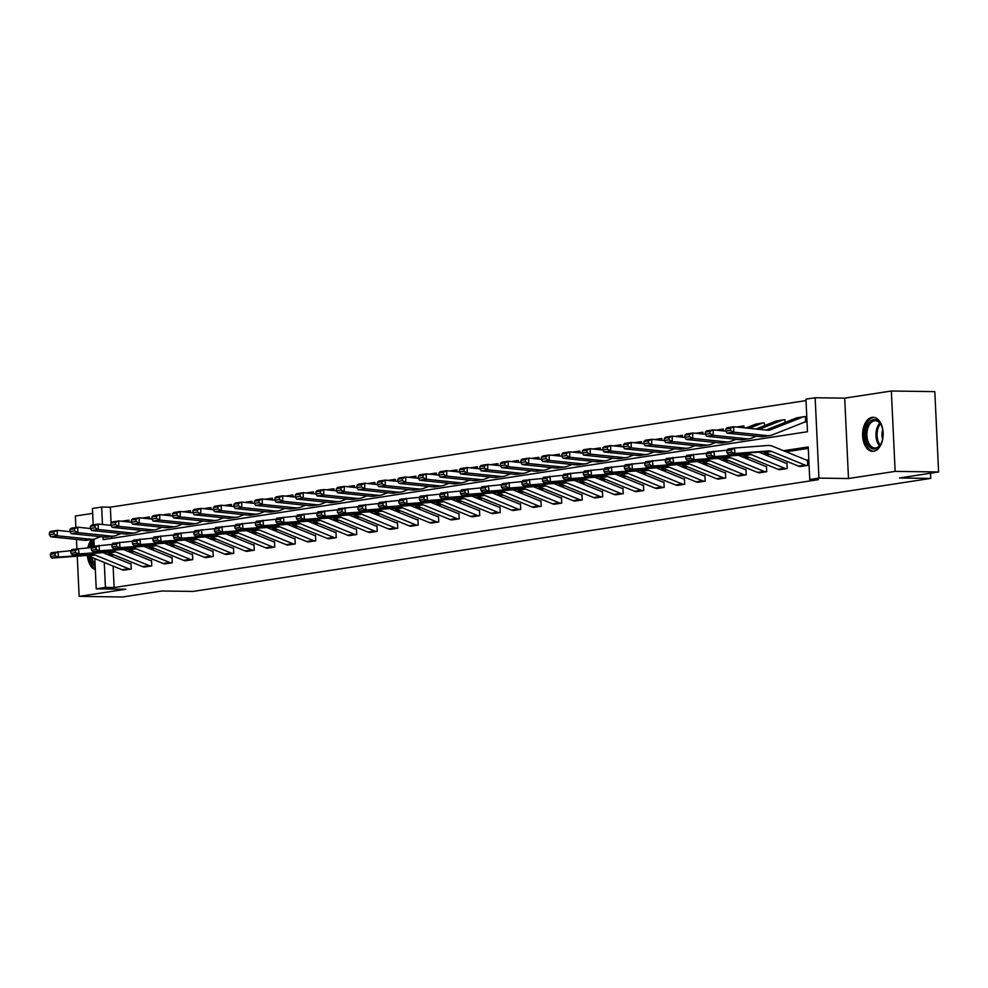 <?xml version="1.0" encoding="UTF-8"?>
<svg xmlns="http://www.w3.org/2000/svg" width="988" height="988" viewBox="0 0 988 988"><rect width="100%" height="100%" fill="white"/><g stroke="black" fill="none" stroke-linecap="round" stroke-linejoin="round"><path stroke-width="1.48" d="M872.083 417.368A17.018 10.275 -89.2 0 0 862.598 435.029A17.018 10.275 -89.2 0 0 872.639 451.331A17.018 10.275 -89.2 0 0 873.676 451.257A17.018 10.275 -89.2 0 0 883.149 433.596A17.018 10.275 -89.2 0 0 873.108 417.294A17.018 10.275 -89.2 0 0 872.083 417.368M91.551 539.497A17.018 10.275 -89.2 0 0 87.883 547.809M87.438 555.701A17.018 10.275 -89.2 0 0 95.342 569.73M103.048 536.941L103.184 539.633L807.48 431.731L805.949 399.152L815.149 397.744L818.941 478.118L809.74 479.526L808.209 446.947L783.558 450.713M844.703 398.152L848.494 478.525L895.14 471.375L938.6 471.98L934.809 391.619L891.349 391.013L844.703 398.152L815.149 397.744M92.674 513.365L75.36 516.02L75.891 527.506M93.218 524.85L92.452 508.462L101.641 507.054L102.468 524.505M806.023 400.597L110.335 507.177L101.641 507.054M895.14 471.375L891.349 391.013M76.459 539.448L76.903 548.785M77.249 556.158L79.139 596.382L125.785 589.243L96.231 588.836L94.811 558.603M938.6 471.98L899.438 477.982L930.733 478.414L193.055 591.429L161.76 590.997L122.611 596.987L79.139 596.382M930.733 478.414L930.486 473.227M110.335 507.177L111.088 523.023M111.718 536.41L111.805 538.312M129.033 521.997L128.946 520.182L128.292 520.281M149.534 518.861L149.447 517.045L148.793 517.144M170.035 515.711L169.948 513.896L169.294 514.007M190.536 512.574L190.449 510.759L189.782 510.858A7.632 6.052 81.3 0 0 188.955 510.92A7.632 6.052 81.3 0 0 187.905 511.204L185.707 512.08M211.024 509.438L210.938 507.622L210.283 507.721A7.632 6.052 81.3 0 0 209.456 507.77A7.632 6.052 81.3 0 0 208.406 508.067L206.196 508.931M231.525 506.301L231.439 504.485L230.784 504.584A7.632 6.052 81.3 0 0 229.957 504.633A7.632 6.052 81.3 0 0 228.895 504.917L226.697 505.794M252.026 503.151L251.94 501.336L251.285 501.435A7.632 6.052 81.3 0 0 250.446 501.496A7.632 6.052 81.3 0 0 249.396 501.781L247.198 502.657M272.527 500.014L272.441 498.199L271.786 498.298A7.632 6.052 81.3 0 0 270.947 498.36A7.632 6.052 81.3 0 0 269.897 498.644L267.699 499.508M293.028 496.878L292.942 495.062L292.275 495.161A7.632 6.052 81.3 0 0 291.448 495.21A7.632 6.052 81.3 0 0 290.398 495.507L288.2 496.371M313.517 493.728L313.431 491.925L312.776 492.024A7.632 6.052 81.3 0 0 311.949 492.073A7.632 6.052 81.3 0 0 310.899 492.357L308.688 493.234M334.018 490.591L333.932 488.776L333.277 488.875A7.632 6.052 81.3 0 0 332.45 488.937A7.632 6.052 81.3 0 0 331.388 489.221L329.189 490.097M354.519 487.455L354.433 485.639L353.778 485.738A7.632 6.052 81.3 0 0 352.938 485.8A7.632 6.052 81.3 0 0 351.889 486.084L349.69 486.948M375.02 484.318L374.934 482.502L374.279 482.601A7.632 6.052 81.3 0 0 373.439 482.65A7.632 6.052 81.3 0 0 372.39 482.934L370.191 483.811M395.521 481.168L395.435 479.353L394.768 479.464A7.632 6.052 81.3 0 0 393.94 479.513A7.632 6.052 81.3 0 0 392.891 479.798L390.692 480.674M416.01 478.031L415.923 476.216L415.269 476.315M436.511 474.895L436.424 473.079L435.77 473.178M457.012 471.758L456.925 469.942L456.271 470.041M477.513 468.608L477.426 466.793L476.772 466.904M498.001 465.471L497.927 463.656L497.26 463.755M518.502 462.335L518.416 460.519L517.761 460.618M539.003 459.185L538.917 457.382L538.262 457.481M559.504 456.048L559.418 454.233L558.763 454.332M580.005 452.912L579.919 451.096L579.252 451.195M600.494 449.775L600.408 447.959L599.753 448.058M620.995 446.625L620.909 444.81L620.254 444.921M641.496 443.489L641.41 441.673L640.755 441.772M661.997 440.352L661.911 438.536L661.256 438.635M682.498 437.215L682.412 435.399L681.745 435.498A7.632 6.052 81.3 0 0 680.917 435.547A7.632 6.052 81.3 0 0 679.868 435.832L677.669 436.708M702.987 434.065L702.9 432.25L702.246 432.361A7.632 6.052 81.3 0 0 701.418 432.411A7.632 6.052 81.3 0 0 700.369 432.695L698.158 433.571M723.488 430.929L723.401 429.113L722.747 429.212A7.632 6.052 81.3 0 0 721.919 429.274A7.632 6.052 81.3 0 0 720.857 429.558L718.659 430.422M743.989 427.792L743.902 425.976L743.248 426.075A7.632 6.052 81.3 0 0 742.408 426.124A7.632 6.052 81.3 0 0 741.358 426.421L739.16 427.285M764.527 425.606L764.403 422.839L763.749 422.938A7.632 6.052 81.3 0 0 762.909 422.988A7.632 6.052 81.3 0 0 761.859 423.272L749.126 428.323M785.028 422.469L784.904 419.69L784.237 419.789A7.632 6.052 81.3 0 0 783.41 419.851A7.632 6.052 81.3 0 0 782.36 420.135L759.093 429.36M804.479 422.16L805.652 421.987L805.393 416.553L804.738 416.652A7.632 6.052 81.3 0 0 803.911 416.714A7.632 6.052 81.3 0 0 802.861 416.998L770.64 429.768A10.905 8.645 -98.7 0 1 769.133 430.175A10.905 8.645 -98.7 0 1 767.367 430.212L733.738 426.73L733.676 432.139L767.306 435.634A16.364 12.968 81.3 0 0 769.961 435.56A16.364 12.968 81.3 0 0 772.208 434.955L804.43 422.185A2.186 1.729 -98.7 0 1 804.961 422.086L804.516 422.148M113.114 566.087L114.126 587.539L818.435 479.649L809.74 479.526M808.27 448.379L786.139 451.775M769.615 454.307L765.638 454.912M749.114 457.444L745.137 458.049M728.613 460.581L724.649 461.198M708.124 463.73L704.148 464.335M687.623 466.867L683.647 467.472M667.122 470.004L663.146 470.621M646.621 473.153L642.645 473.758M626.12 476.29L622.156 476.895M605.632 479.427L601.655 480.032M585.131 482.564L581.154 483.181M564.63 485.713L560.653 486.318M544.129 488.85L540.152 489.455M523.628 491.987L519.663 492.592M503.139 495.124L499.162 495.741M482.638 498.273L478.661 498.878M462.137 501.41L458.16 502.015M441.636 504.547L437.672 505.164M421.135 507.696L417.171 508.301M400.646 510.833L396.67 511.438M380.145 513.97L376.169 514.575M359.644 517.107L355.668 517.724M339.143 520.256L335.179 520.861M318.655 523.393L314.678 523.998M298.154 526.53L294.177 527.135M277.653 529.667L273.676 530.284M257.152 532.816L253.175 533.421M236.651 535.953L232.686 536.558M216.162 539.09L212.185 539.707M195.661 542.239L191.684 542.844M175.16 545.376L171.183 545.981M154.659 548.513L150.682 549.118M134.158 551.65L130.194 552.267M113.669 554.799L112.595 554.96L112.669 556.627M123.364 570.113L131.256 569.051L130.996 563.629L130.342 563.728M143.865 566.976L151.757 565.914L151.497 560.48L150.843 560.591M164.366 563.827L172.258 562.777L171.998 557.343L171.344 557.442M184.855 560.69L192.746 559.64L192.499 554.206L191.833 554.305M205.356 557.553L213.247 556.491L212.988 551.069L212.334 551.168M225.857 554.416L233.748 553.354L233.489 547.92L232.835 548.019M246.358 551.267L254.249 550.217L253.99 544.783L253.336 544.882M266.859 548.13L274.738 547.068L274.491 541.646L273.837 541.745M287.347 544.993L295.239 543.931L294.992 538.497L294.325 538.608L294.992 538.608M307.848 541.856L315.74 540.794L315.481 535.36L314.826 535.459L315.493 535.471M328.349 538.707L336.241 537.657L335.982 532.223L335.327 532.322L335.994 532.334M348.85 535.57L356.742 534.508L356.483 529.086L355.828 529.185L356.483 529.197M369.339 532.433L377.231 531.371L376.984 525.937L376.317 526.048L376.984 526.048M389.84 529.284L397.732 528.234L397.472 522.8L396.818 522.899L397.485 522.911M410.341 526.147L418.233 525.097L417.973 519.663L417.319 519.762L417.986 519.774M430.842 523.01L438.734 521.948L438.474 516.526L437.82 516.625L438.474 516.625M451.343 519.873L459.235 518.811L458.975 513.377L458.321 513.476L458.975 513.488M471.832 516.724L479.723 515.674L479.476 510.24L478.81 510.339L479.476 510.351M492.333 513.587L500.224 512.525L499.965 507.103L499.311 507.202M512.834 510.45L520.725 509.388L520.466 503.954L519.812 504.065M533.335 507.313L541.226 506.251L540.967 500.817L540.312 500.916M553.836 504.164L561.727 503.114L561.468 497.68L560.814 497.779M574.324 501.027L582.216 499.965L581.969 494.543L581.302 494.642M594.825 497.89L602.717 496.828L602.458 491.394L601.803 491.505M615.326 494.741L623.218 493.691L622.959 488.257L622.304 488.356M635.827 491.604L643.719 490.554L643.46 485.12L642.805 485.219M656.328 488.467L664.208 487.405L663.961 481.983L663.306 482.082M676.817 485.33L684.709 484.268L684.462 478.834L683.795 478.933M697.318 482.181L705.21 481.131L704.95 475.697L704.296 475.796M717.819 479.044L725.711 477.982L725.451 472.56L724.797 472.659M738.32 475.907L746.212 474.845L745.952 469.411L745.298 469.522M758.809 472.77L766.7 471.708L766.453 466.274L765.786 466.373L766.453 466.385M779.31 469.621L787.201 468.571L786.942 463.137L786.287 463.236L786.954 463.249M799.811 466.484L807.702 465.422L807.443 460L806.788 460.099L807.455 460.112M848.494 478.525L818.941 478.118M114.126 587.539L105.432 587.415L96.231 588.836M94.218 546.129L93.897 539.127M104.259 562.468L105.432 587.415M767.034 453.245L763.057 453.863M746.533 456.394L742.556 456.999M726.032 459.531L722.055 460.136M705.531 462.668L701.566 463.273M685.042 465.805L681.065 466.422M664.541 468.954L660.564 469.559M644.04 472.091L640.063 472.696M623.539 475.228L619.562 475.846M603.038 478.377L599.074 478.982M582.55 481.514L578.573 482.119M562.049 484.651L558.072 485.256M541.548 487.788L537.571 488.405M521.047 490.937L517.07 491.542M500.546 494.074L496.581 494.679M480.057 497.211L476.08 497.816M459.556 500.348L455.579 500.965M439.055 503.497L435.078 504.102M418.554 506.634L414.577 507.239M398.053 509.771L394.089 510.388M377.564 512.92L373.588 513.525M357.063 516.057L353.087 516.662M336.562 519.194L332.586 519.799M316.061 522.331L312.097 522.948M295.573 525.48L291.596 526.085M275.072 528.617L271.095 529.222M254.571 531.754L250.594 532.359M234.07 534.891L230.093 535.508M213.569 538.04L209.604 538.645M193.08 541.177L189.103 541.782M172.579 544.314L168.602 544.931M152.078 547.463L148.101 548.068M131.577 550.6L127.6 551.205M111.076 553.737L107.112 554.342M112.595 554.96L108.47 554.898M124.031 570.162L123.994 570.162A7.632 6.052 -98.7 0 1 122.104 569.767L88.636 556.083A10.905 8.645 81.3 0 0 85.326 555.54L51.981 558.109L58.551 557.096L55.155 555.799L54.92 553.626L50.326 554.33L50.549 556.503L55.155 555.799M131.009 563.74L130.305 563.728A2.186 1.729 81.3 0 1 129.774 563.617L102.9 552.625M50.326 554.33L51.413 552.687L71.173 550.662M54.92 553.626L57.983 551.675L58.551 557.096L91.896 554.54A10.905 8.645 81.3 0 1 95.206 555.083L128.675 568.767A7.632 6.052 -98.7 0 0 130.564 569.15L130.601 569.162M50.549 556.503L51.981 558.109M128.959 520.293L128.255 520.281A7.632 6.052 81.3 0 0 127.464 520.343A7.632 6.052 81.3 0 0 126.415 520.627L124.204 521.491M69.926 531.668L57.292 530.358L57.23 535.768L90.859 539.25A16.364 12.968 81.3 0 0 93.514 539.189A16.364 12.968 81.3 0 0 95.762 538.584L100.554 536.682M53.994 534.063L54.019 531.89L49.425 532.594L49.4 534.767L53.994 534.063L57.23 535.768L50.66 536.768L84.289 540.263A16.364 12.968 81.3 0 0 86.944 540.201L93.514 539.189M49.425 532.594L50.721 531.359L57.292 530.358L54.019 531.89M50.66 536.768L49.4 534.767M95.181 566.482A14.721 8.892 90.8 0 1 91.674 561.604A14.721 8.892 90.8 0 1 90.365 556.787M92.032 557.467A13.634 8.237 -89.2 0 0 93.082 560.986A13.634 8.237 -89.2 0 0 95.083 564.309M93.292 539.226A16.907 10.213 -89.2 0 0 89.377 547.698M88.945 556.207A16.907 10.213 -89.2 0 0 90.587 562.864A16.907 10.213 -89.2 0 0 95.305 568.94M90.81 547.587A14.721 8.892 90.8 0 1 93.984 541.066M94.095 543.536A13.634 8.237 -89.2 0 0 92.786 546.339M883.087 436.066A14.721 8.892 90.8 0 1 880.876 444.032A14.721 8.892 90.8 0 1 874.96 448.997A14.721 8.892 90.8 0 1 865.402 435.696A14.721 8.892 90.8 0 1 873.577 419.678A14.721 8.892 90.8 0 1 881.135 424.828A14.721 8.892 90.8 0 1 883.124 432.843M881.321 425.198A13.634 8.237 -89.2 0 0 875.331 420.715A13.634 8.237 -89.2 0 0 874.491 420.764A13.634 8.237 -89.2 0 0 866.896 434.918A13.634 8.237 -89.2 0 0 874.948 447.984A13.634 8.237 -89.2 0 0 875.776 447.922A13.634 8.237 -89.2 0 0 881.061 443.674M882.766 429.755A9.707 5.866 -89.2 0 0 882.63 439.154M874.294 417.43A16.907 10.213 -89.2 0 0 873.478 417.504A16.907 10.213 -89.2 0 0 864.055 434.868A16.907 10.213 -89.2 0 0 873.824 451.232M144.532 567.026L144.495 567.026A7.632 6.052 -98.7 0 1 142.605 566.63L109.137 552.947A10.905 8.645 81.3 0 0 105.827 552.403L72.482 554.96L79.052 553.959L75.644 552.65L75.421 550.489L70.827 551.193L71.05 553.354L75.644 552.65M151.497 560.591L150.806 560.579A2.186 1.729 81.3 0 1 150.262 560.468L123.401 549.489M70.827 551.193L71.914 549.538L91.662 547.525M75.421 550.489L78.484 548.538L79.052 553.959L112.397 551.39A10.905 8.645 81.3 0 1 115.707 551.934L149.176 565.618A7.632 6.052 -98.7 0 0 151.065 566.013L151.102 566.013M71.05 553.354L72.482 554.96M171.591 562.876L164.996 563.876A7.632 6.052 -98.7 0 1 163.106 563.493L129.638 549.81A10.905 8.645 81.3 0 0 126.316 549.266L92.971 551.823L99.541 550.822L96.145 549.513L95.922 547.352L91.316 548.056L91.551 550.217L96.145 549.513M171.998 557.454L171.307 557.442A2.186 1.729 81.3 0 1 170.763 557.331L143.902 546.352M91.316 548.056L92.403 546.401L112.163 544.388M95.922 547.352L98.973 545.401L99.541 550.822L132.886 548.254A10.905 8.645 81.3 0 1 136.208 548.797L169.677 562.481A7.632 6.052 -98.7 0 0 171.566 562.876M91.551 550.217L92.971 551.823M149.46 517.156L148.756 517.144A7.632 6.052 81.3 0 0 147.953 517.193A7.632 6.052 81.3 0 0 146.903 517.477L144.705 518.354M90.427 528.531L77.793 527.209L77.731 532.618L111.36 536.114A16.364 12.968 81.3 0 0 114.015 536.052A16.364 12.968 81.3 0 0 116.263 535.447L121.055 533.545M74.495 530.914L74.52 528.753L69.926 529.457L69.901 531.618L74.495 530.914L77.731 532.618L71.161 533.631L104.79 537.126A16.364 12.968 81.3 0 0 107.445 537.064L114.015 536.052M69.926 529.457L71.222 528.222L77.793 527.209L74.52 528.753M71.161 533.631L69.901 531.618M169.948 514.007L169.257 514.007A7.632 6.052 81.3 0 0 168.454 514.056A7.632 6.052 81.3 0 0 167.404 514.34L165.206 515.217M151.917 519.108L139.283 517.786L139.222 523.208L132.651 524.208L131.392 522.195L135.998 521.491L136.011 519.33L131.416 520.034L131.392 522.195L118.782 520.935L118.721 526.345L112.15 527.345L110.891 525.344L115.497 524.64L115.522 522.467L110.915 523.171L110.891 525.344L98.281 524.072L98.232 529.482L131.861 532.977A16.364 12.968 81.3 0 0 134.504 532.915A16.364 12.968 81.3 0 0 136.764 532.297L141.556 530.408M94.996 527.777L95.021 525.616L90.414 526.32L90.402 528.481L94.996 527.777L98.232 529.482L91.662 530.494L125.291 533.977A16.364 12.968 81.3 0 0 127.934 533.915L134.504 532.915M90.414 526.32L91.711 525.085L98.281 524.072L95.021 525.616M91.662 530.494L90.402 528.481M192.092 559.739L185.485 560.739A7.632 6.052 -98.7 0 1 183.607 560.344L150.139 546.66A10.905 8.645 81.3 0 0 146.817 546.117L113.472 548.686L120.042 547.673L116.646 546.376L116.411 544.203L111.817 544.907L112.052 547.08L116.646 546.376M192.499 554.317L191.808 554.305A2.186 1.729 81.3 0 1 191.264 554.194L164.403 543.202M111.817 544.907L112.904 543.264L132.664 541.239M116.411 544.203L119.474 542.251L120.042 547.673L153.387 545.117A10.905 8.645 81.3 0 1 156.709 545.66L190.178 559.344A7.632 6.052 -98.7 0 0 192.055 559.739M112.052 547.08L113.472 548.686M212.593 556.59L205.986 557.603A7.632 6.052 -98.7 0 1 204.108 557.207L170.64 543.524A10.905 8.645 81.3 0 0 167.318 542.98L133.973 545.549L140.543 544.536L137.147 543.239L136.912 541.066L132.318 541.77L132.54 543.943L137.147 543.239M213 551.168L212.297 551.168A2.186 1.729 81.3 0 1 211.765 551.057L184.892 540.066M132.318 541.77L133.405 540.127L153.165 538.102M136.912 541.066L139.975 539.115L140.543 544.536L173.888 541.98A10.905 8.645 81.3 0 1 177.21 542.511L210.679 556.207A7.632 6.052 -98.7 0 0 212.556 556.59M132.54 543.943L133.973 545.549M233.094 553.453L226.487 554.466A7.632 6.052 -98.7 0 1 224.597 554.07L191.129 540.387A10.905 8.645 81.3 0 0 187.819 539.843L154.474 542.4L161.044 541.399L157.635 540.09L157.413 537.929L152.819 538.633L153.041 540.794L157.635 540.09M233.501 548.031L232.798 548.019A2.186 1.729 81.3 0 1 232.266 547.908L205.393 536.929M152.819 538.633L153.906 536.978L173.666 534.965M157.413 537.929L160.476 535.978L161.044 541.399L194.389 538.831A10.905 8.645 81.3 0 1 197.699 539.374L231.167 553.058A7.632 6.052 -98.7 0 0 233.057 553.453M153.041 540.794L154.474 542.4M190.449 510.87L189.758 510.858M115.497 524.64L118.721 526.345L152.362 529.84A16.364 12.968 81.3 0 0 155.005 529.778A16.364 12.968 81.3 0 0 157.265 529.16L162.057 527.259M112.15 527.345L145.792 530.84A16.364 12.968 81.3 0 0 148.435 530.778L155.005 529.778M110.915 523.171L112.212 521.936L118.782 520.935L115.522 522.467M210.95 507.733L210.246 507.721M135.998 521.491L139.222 523.208L172.851 526.69A16.364 12.968 81.3 0 0 175.506 526.629A16.364 12.968 81.3 0 0 177.766 526.024L182.545 524.122M132.651 524.208L166.28 527.703A16.364 12.968 81.3 0 0 168.936 527.641L175.506 526.629M131.416 520.034L132.713 518.799L139.283 517.786L136.011 519.33M231.451 504.596L230.747 504.584M172.418 515.958L159.784 514.649L159.723 520.059L193.352 523.554A16.364 12.968 81.3 0 0 196.007 523.492A16.364 12.968 81.3 0 0 198.255 522.887L203.046 520.985M156.487 518.354L156.512 516.193L151.917 516.897L151.893 519.058L156.487 518.354L159.723 520.059L153.152 521.071L186.781 524.566A16.364 12.968 81.3 0 0 189.437 524.505L196.007 523.492M151.917 516.897L153.214 515.662L159.784 514.649L156.512 516.193M153.152 521.071L151.893 519.058M251.94 501.447L251.248 501.435M192.919 512.821L180.285 511.512L180.224 516.922L213.853 520.417A16.364 12.968 81.3 0 0 216.508 520.355A16.364 12.968 81.3 0 0 218.756 519.737L223.547 517.836M176.988 515.217L177.013 513.056L172.418 513.76L172.394 515.921L176.988 515.217L180.224 516.922L173.653 517.934L207.282 521.417A16.364 12.968 81.3 0 0 209.938 521.355L216.508 520.355M172.418 513.76L173.715 512.513L180.285 511.512L177.013 513.056M173.653 517.934L172.394 515.921M272.441 498.31L271.749 498.298M213.42 509.685L200.774 508.375L200.725 513.785L234.354 517.28A16.364 12.968 81.3 0 0 236.997 517.218A16.364 12.968 81.3 0 0 239.257 516.601L244.048 514.699M197.489 512.08L197.514 509.907L192.907 510.611L192.895 512.784L197.489 512.08L200.725 513.785L194.154 514.785L227.783 518.28A16.364 12.968 81.3 0 0 230.426 518.218L236.997 517.218M192.907 510.611L194.204 509.376L200.774 508.375L197.514 509.907M194.154 514.785L192.895 512.784M292.942 495.173L292.25 495.161M233.909 506.548L221.275 505.226L221.213 510.648L254.842 514.131A16.364 12.968 81.3 0 0 257.498 514.069A16.364 12.968 81.3 0 0 259.758 513.464L264.549 511.562M217.99 508.931L218.015 506.77L213.408 507.474L213.383 509.635L217.99 508.931L221.213 510.648L214.643 511.648L248.272 515.143A16.364 12.968 81.3 0 0 250.927 515.081L257.498 514.069M213.408 507.474L214.705 506.239L221.275 505.226L218.015 506.77M214.643 511.648L213.383 509.635M313.443 492.024L312.739 492.024M295.412 497.125L282.766 495.815L282.716 501.225L276.146 502.225L274.886 500.224L279.481 499.52L279.505 497.347L274.911 498.051L274.886 500.224L262.277 498.952L262.215 504.362L255.645 505.374L254.385 503.361L258.98 502.657L259.004 500.484L254.41 501.2L254.385 503.361L241.776 502.089L241.714 507.499L275.343 510.994A16.364 12.968 81.3 0 0 277.999 510.932A16.364 12.968 81.3 0 0 280.246 510.314L285.038 508.425M238.479 505.794L238.503 503.633L233.909 504.337L233.884 506.498L238.479 505.794L241.714 507.499L235.144 508.511L268.773 512.006A16.364 12.968 81.3 0 0 271.428 511.932L277.999 510.932M233.909 504.337L235.206 503.102L241.776 502.089L238.503 503.633M235.144 508.511L233.884 506.498M333.944 488.887L333.24 488.875M258.98 502.657L262.215 504.362L295.844 507.857A16.364 12.968 81.3 0 0 298.5 507.795A16.364 12.968 81.3 0 0 300.747 507.177L305.539 505.276M255.645 505.374L289.274 508.857A16.364 12.968 81.3 0 0 291.929 508.795L298.5 507.795M254.41 501.2L255.707 499.953L262.277 498.952L259.004 500.484M354.433 485.75L353.741 485.738M279.481 499.52L282.716 501.225L316.345 504.707A16.364 12.968 81.3 0 0 319.001 504.646A16.364 12.968 81.3 0 0 321.248 504.041L326.04 502.139M276.146 502.225L309.775 505.72A16.364 12.968 81.3 0 0 312.43 505.658L319.001 504.646M274.911 498.051L276.195 496.816L282.766 495.815L279.505 497.347M374.934 482.613L374.242 482.601M315.901 493.988L303.267 492.666L303.217 498.088L336.846 501.571A16.364 12.968 81.3 0 0 339.489 501.509A16.364 12.968 81.3 0 0 341.749 500.904L346.541 499.002M299.982 496.371L300.006 494.21L295.4 494.914L295.375 497.075L299.982 496.371L303.217 498.088L296.647 499.088L330.276 502.583A16.364 12.968 81.3 0 0 332.919 502.522L339.489 501.509M295.4 494.914L296.696 493.679L303.267 492.666L300.006 494.21M296.647 499.088L295.375 497.075M395.435 479.464L394.743 479.464M336.402 490.838L323.768 489.529L323.706 494.939L357.335 498.434A16.364 12.968 81.3 0 0 359.99 498.372A16.364 12.968 81.3 0 0 362.25 497.754L367.03 495.865M320.483 493.234L320.507 491.073L315.901 491.777L315.876 493.938L320.483 493.234L323.706 494.939L317.136 495.951L350.765 499.434A16.364 12.968 81.3 0 0 353.42 499.372L359.99 498.372M315.901 491.777L317.197 490.542L323.768 489.529L320.507 491.073M317.136 495.951L315.876 493.938M415.936 476.327L415.232 476.315A7.632 6.052 81.3 0 0 414.441 476.377A7.632 6.052 81.3 0 0 413.392 476.661L411.181 477.537M356.903 487.702L344.269 486.392L344.207 491.802L377.836 495.297A16.364 12.968 81.3 0 0 380.491 495.235A16.364 12.968 81.3 0 0 382.739 494.618L387.531 492.716M340.971 490.097L340.996 487.924L336.402 488.628L336.377 490.801L340.971 490.097L344.207 491.802L337.637 492.802L371.266 496.297A16.364 12.968 81.3 0 0 373.921 496.235L380.491 495.235M336.402 488.628L337.698 487.393L344.269 486.392L340.996 487.924M337.637 492.802L336.377 490.801M436.437 473.19L435.733 473.178A7.632 6.052 81.3 0 0 434.942 473.227A7.632 6.052 81.3 0 0 433.88 473.524L431.682 474.388M377.404 484.565L364.77 483.243L364.708 488.665L398.337 492.148A16.364 12.968 81.3 0 0 400.992 492.086A16.364 12.968 81.3 0 0 403.24 491.481L408.032 489.579M361.472 486.948L361.497 484.787L356.903 485.491L356.878 487.652L361.472 486.948L364.708 488.665L358.138 489.665L391.767 493.16A16.364 12.968 81.3 0 0 394.422 493.098L400.992 492.086M356.903 485.491L358.199 484.256L364.77 483.243L361.497 484.787M358.138 489.665L356.878 487.652M456.925 470.053L456.234 470.041A7.632 6.052 81.3 0 0 455.431 470.09A7.632 6.052 81.3 0 0 454.381 470.374L452.183 471.251M397.905 481.415L385.258 480.106L385.209 485.516L418.838 489.011A16.364 12.968 81.3 0 0 421.493 488.949A16.364 12.968 81.3 0 0 423.741 488.344L428.533 486.442M381.973 483.811L381.998 481.65L377.404 482.354L377.379 484.515L381.973 483.811L385.209 485.516L378.639 486.528L412.268 490.023A16.364 12.968 81.3 0 0 414.923 489.962L421.493 488.949M377.404 482.354L378.688 481.119L385.258 480.106L381.998 481.65M378.639 486.528L377.379 484.515M477.426 466.904L476.735 466.892A7.632 6.052 81.3 0 0 475.932 466.954A7.632 6.052 81.3 0 0 474.882 467.238L472.684 468.114M418.393 478.278L405.759 476.969L405.71 482.379L439.339 485.874A16.364 12.968 81.3 0 0 441.982 485.812A16.364 12.968 81.3 0 0 444.242 485.194L449.034 483.305M402.474 480.674L402.499 478.513L397.892 479.217L397.868 481.378L402.474 480.674L405.71 482.379L399.14 483.391L432.769 486.874A16.364 12.968 81.3 0 0 435.412 486.812L441.982 485.812M397.892 479.217L399.189 477.97L405.759 476.969L402.499 478.513M399.14 483.391L397.868 481.378M497.927 463.767L497.236 463.755A7.632 6.052 81.3 0 0 496.433 463.817A7.632 6.052 81.3 0 0 495.383 464.101L493.185 464.965M438.894 475.142L426.26 473.832L426.199 479.242L459.828 482.737A16.364 12.968 81.3 0 0 462.483 482.675A16.364 12.968 81.3 0 0 464.743 482.058L469.522 480.156M422.975 477.537L422.988 475.364L418.393 476.068L418.369 478.241L422.975 477.537L426.199 479.242L419.628 480.242L453.257 483.737A16.364 12.968 81.3 0 0 455.913 483.675L462.483 482.675M418.393 476.068L419.69 474.833L426.26 473.832L422.988 475.364M419.628 480.242L418.369 478.241M518.428 460.63L517.724 460.618A7.632 6.052 81.3 0 0 516.934 460.667A7.632 6.052 81.3 0 0 515.884 460.964L513.674 461.828M459.395 472.005L446.761 470.683L446.7 476.105L480.329 479.588A16.364 12.968 81.3 0 0 482.984 479.526A16.364 12.968 81.3 0 0 485.231 478.921L490.023 477.019M443.464 474.388L443.489 472.227L438.894 472.931L438.87 475.092L443.464 474.388L446.7 476.105L440.129 477.105L473.758 480.6A16.364 12.968 81.3 0 0 476.414 480.539L482.984 479.526M438.894 472.931L440.191 471.696L446.761 470.683L443.489 472.227M440.129 477.105L438.87 475.092M538.929 457.481L538.225 457.481A7.632 6.052 81.3 0 0 537.435 457.53A7.632 6.052 81.3 0 0 536.373 457.815L534.175 458.691M479.896 468.855L467.262 467.546L467.201 472.956L500.83 476.451A16.364 12.968 81.3 0 0 503.485 476.389A16.364 12.968 81.3 0 0 505.733 475.771L510.524 473.882M463.965 471.251L463.99 469.09L459.395 469.794L459.371 471.955L463.965 471.251L467.201 472.956L460.63 473.968L494.259 477.463A16.364 12.968 81.3 0 0 496.915 477.389L503.485 476.389M459.395 469.794L460.692 468.559L467.262 467.546L463.99 469.09M460.63 473.968L459.371 471.955M559.418 454.344L558.726 454.332A7.632 6.052 81.3 0 0 557.924 454.394A7.632 6.052 81.3 0 0 556.874 454.678L554.676 455.554M500.397 465.719L487.751 464.409L487.702 469.819L521.331 473.314A16.364 12.968 81.3 0 0 523.973 473.252A16.364 12.968 81.3 0 0 526.234 472.635L531.025 470.733M484.466 468.114L484.491 465.941L479.884 466.657L479.872 468.818L484.466 468.114L487.702 469.819L481.131 470.831L514.76 474.314A16.364 12.968 81.3 0 0 517.403 474.252L523.973 473.252M479.884 466.657L481.181 465.41L487.751 464.409L484.491 465.941M481.131 470.831L479.872 468.818M253.583 550.316L246.988 551.316A7.632 6.052 -98.7 0 1 245.098 550.934L211.63 537.237A10.905 8.645 81.3 0 0 208.32 536.706L174.975 539.263L181.545 538.25L178.136 536.953L177.914 534.78L173.308 535.484L173.542 537.657L178.136 536.953M253.99 544.894L253.299 544.882A2.186 1.729 81.3 0 1 252.755 544.771L225.894 533.792M173.308 535.484L174.407 533.841L194.154 531.828M177.914 534.78L180.977 532.841L181.545 538.25L214.89 535.694A10.905 8.645 81.3 0 1 218.2 536.237L251.668 549.921A7.632 6.052 -98.7 0 0 253.558 550.316M173.542 537.657L174.975 539.263M274.084 547.179L267.476 548.179A7.632 6.052 -98.7 0 1 265.599 547.784L232.131 534.1A10.905 8.645 81.3 0 0 228.808 533.557L195.463 536.126L202.034 535.113L198.637 533.816L198.415 531.643L193.809 532.347L194.043 534.52L198.637 533.816M274.491 541.757L273.8 541.745A2.186 1.729 81.3 0 1 273.256 541.634L246.395 530.642M193.809 532.347L194.895 530.704L214.655 528.679M198.415 531.643L201.466 529.692L202.034 535.113L235.379 532.557A10.905 8.645 81.3 0 1 238.701 533.1L272.169 546.784A7.632 6.052 -98.7 0 0 274.047 547.179M194.043 534.52L195.463 536.126M294.585 544.03L287.977 545.043A7.632 6.052 -98.7 0 1 286.1 544.647L252.632 530.964A10.905 8.645 81.3 0 0 249.309 530.42L215.964 532.977L222.535 531.976L219.138 530.667L218.904 528.506L214.31 529.21L214.532 531.371L219.138 530.667M266.896 527.506L293.757 538.485A2.186 1.729 81.3 0 0 294.301 538.608M214.31 529.21L215.396 527.567L235.156 525.542M218.904 528.506L221.967 526.555L222.535 531.976L255.88 529.42A10.905 8.645 81.3 0 1 259.202 529.951L292.67 543.635A7.632 6.052 -98.7 0 0 294.548 544.03M214.532 531.371L215.964 532.977M315.086 540.893L308.478 541.906A7.632 6.052 -98.7 0 1 306.589 541.51L273.133 527.827A10.905 8.645 81.3 0 0 269.81 527.283L236.465 529.84L243.036 528.839L239.639 527.53L239.405 525.369L234.811 526.073L235.033 528.234L239.639 527.53M287.385 524.369L314.258 535.348A2.186 1.729 81.3 0 0 314.789 535.459M234.811 526.073L235.897 524.418L255.657 522.405M239.405 525.369L242.468 523.418L243.036 528.839L276.381 526.271A10.905 8.645 81.3 0 1 279.703 526.814L313.159 540.498A7.632 6.052 -98.7 0 0 315.048 540.893M235.033 528.234L236.465 529.84M335.587 537.756L328.979 538.756A7.632 6.052 -98.7 0 1 327.09 538.361L293.621 524.677A10.905 8.645 81.3 0 0 290.311 524.146L256.966 526.703L263.537 525.69L260.128 524.393L259.906 522.22L255.312 522.924L255.534 525.097L260.128 524.393M307.886 521.219L334.747 532.211A2.186 1.729 81.3 0 0 335.29 532.322M255.312 522.924L256.398 521.281L276.158 519.256M259.906 522.22L262.969 520.268L263.537 525.69L296.882 523.134A10.905 8.645 81.3 0 1 300.191 523.677L333.66 537.361A7.632 6.052 -98.7 0 0 335.55 537.756M255.534 525.097L256.966 526.703M347.591 535.224L354.161 534.224A7.632 6.052 -98.7 0 0 356.051 534.607L349.48 535.62A7.632 6.052 -98.7 0 1 347.591 535.224L314.122 521.541A10.905 8.645 81.3 0 0 310.812 520.997L277.467 523.566L284.038 522.553L280.629 521.256L280.407 519.083L275.8 519.787L276.035 521.96L280.629 521.256M328.387 518.083L355.248 529.074A2.186 1.729 81.3 0 0 355.791 529.185M275.8 519.787L276.899 518.144L296.647 516.119M280.407 519.083L283.47 517.132L284.038 522.553L317.383 519.997A10.905 8.645 81.3 0 1 320.692 520.54L354.161 534.224M276.035 521.96L277.467 523.566M370.006 532.483L369.969 532.483A7.632 6.052 -98.7 0 1 368.092 532.087L334.623 518.404A10.905 8.645 81.3 0 0 331.301 517.86L297.956 520.417L304.526 519.416L301.13 518.107L300.908 515.946L296.301 516.65L296.536 518.811L301.13 518.107M348.888 514.946L375.749 525.925A2.186 1.729 81.3 0 0 376.292 526.036M296.301 516.65L297.388 514.995L317.148 512.982M300.908 515.946L303.958 513.995L304.526 519.416L337.871 516.848A10.905 8.645 81.3 0 1 341.193 517.391L374.662 531.075A7.632 6.052 -98.7 0 0 376.539 531.47L369.969 532.483M296.536 518.811L297.956 520.417M390.507 529.333L390.47 529.333A7.632 6.052 -98.7 0 1 388.593 528.951L355.124 515.267A10.905 8.645 81.3 0 0 351.802 514.723L318.457 517.28L325.027 516.279L321.631 514.97L321.396 512.809L316.802 513.513L317.024 515.674L321.631 514.97M369.376 511.809L396.25 522.788A2.186 1.729 81.3 0 0 396.781 522.899M316.802 513.513L317.889 511.858L337.649 509.845M321.396 512.809L324.459 510.858L325.027 516.279L358.372 513.711A10.905 8.645 81.3 0 1 361.694 514.254L395.163 527.938A7.632 6.052 -98.7 0 0 397.04 528.333L390.47 529.333M317.024 515.674L318.457 517.28M411.008 526.196L410.971 526.196A7.632 6.052 -98.7 0 1 409.081 525.801L375.625 512.117A10.905 8.645 81.3 0 0 372.303 511.574L338.958 514.143L345.528 513.13L342.132 511.833L341.897 509.66L337.303 510.364L337.526 512.537L342.132 511.833M389.877 508.659L416.751 519.651A2.186 1.729 81.3 0 0 417.282 519.762M337.303 510.364L338.39 508.721L358.15 506.696M341.897 509.66L344.96 507.709L345.528 513.13L378.873 510.574A10.905 8.645 81.3 0 1 382.195 511.117L415.652 524.801A7.632 6.052 -98.7 0 0 417.541 525.196L410.971 526.196M337.526 512.537L338.958 514.143M431.509 523.06L431.472 523.06A7.632 6.052 -98.7 0 1 429.582 522.664L396.114 508.981A10.905 8.645 81.3 0 0 392.804 508.437L359.459 511.006L366.029 509.993L362.621 508.697L362.398 506.523L357.804 507.227L358.026 509.4L362.621 508.697M410.378 505.523L437.239 516.514A2.186 1.729 81.3 0 0 437.783 516.625M357.804 507.227L358.891 505.584L378.651 503.559M362.398 506.523L365.461 504.572L366.029 509.993L399.374 507.437A10.905 8.645 81.3 0 1 402.684 507.968L436.153 521.664A7.632 6.052 -98.7 0 0 438.042 522.047L431.472 523.06M358.026 509.4L359.459 511.006M451.998 519.923L451.973 519.923A7.632 6.052 -98.7 0 1 450.083 519.527L416.615 505.844A10.905 8.645 81.3 0 0 413.305 505.3L379.96 507.857L386.53 506.856L383.122 505.547L382.899 503.386L378.293 504.09L378.528 506.251L383.122 505.547M430.879 502.386L457.74 513.365A2.186 1.729 81.3 0 0 458.284 513.476M378.293 504.09L379.38 502.435L399.14 500.422M382.899 503.386L385.95 501.435L386.53 506.856L419.863 504.288A10.905 8.645 81.3 0 1 423.185 504.831L456.654 518.515A7.632 6.052 -98.7 0 0 458.543 518.91L451.973 519.923M378.528 506.251L379.96 507.857M472.499 516.773L472.462 516.773A7.632 6.052 -98.7 0 1 470.584 516.391L437.116 502.694A10.905 8.645 81.3 0 0 433.794 502.163L400.449 504.72L407.019 503.707L403.623 502.41L403.4 500.237L398.794 500.941L399.029 503.114L403.623 502.41M451.38 499.249L478.241 510.228A2.186 1.729 81.3 0 0 478.785 510.339M398.794 500.941L399.881 499.298L419.641 497.285M403.4 500.237L406.451 498.298L407.019 503.707L440.364 501.151A10.905 8.645 81.3 0 1 443.686 501.694L477.155 515.378A7.632 6.052 -98.7 0 0 479.032 515.773L472.462 516.773M399.029 503.114L400.449 504.72M493 513.637L492.963 513.637A7.632 6.052 -98.7 0 1 491.085 513.241L457.617 499.558A10.905 8.645 81.3 0 0 454.295 499.014L420.95 501.583L427.52 500.57L424.124 499.273L423.889 497.1L419.295 497.804L419.517 499.977L424.124 499.273M499.977 507.215L499.273 507.202A2.186 1.729 81.3 0 1 498.742 507.091L471.869 496.1M419.295 497.804L420.382 496.161L440.142 494.136M423.889 497.1L426.952 495.149L427.52 500.57L460.865 498.014A10.905 8.645 81.3 0 1 464.187 498.557L497.656 512.241A7.632 6.052 -98.7 0 0 499.533 512.636L492.963 513.637M419.517 499.977L420.95 501.583M513.501 510.5L513.464 510.5A7.632 6.052 -98.7 0 1 511.574 510.104L478.106 496.421A10.905 8.645 81.3 0 0 474.796 495.877L441.451 498.434L448.021 497.433L444.625 496.124L444.39 493.963L439.796 494.667L440.018 496.828L444.625 496.124M520.478 504.065L519.774 504.065A2.186 1.729 81.3 0 1 519.243 503.954L492.37 492.963M439.796 494.667L440.883 493.024L460.643 490.999M444.39 493.963L447.453 492.012L448.021 497.433L481.366 494.877A10.905 8.645 81.3 0 1 484.676 495.408L518.144 509.104A7.632 6.052 -98.7 0 0 520.034 509.487L513.464 510.5M440.018 496.828L441.451 498.434M534.002 507.363L533.965 507.363A7.632 6.052 -98.7 0 1 532.075 506.968L498.607 493.284A10.905 8.645 81.3 0 0 495.297 492.74L461.952 495.297L468.522 494.296L465.113 492.987L464.891 490.826L460.297 491.53L460.519 493.691L465.113 492.987M540.967 500.928L540.275 500.916A2.186 1.729 81.3 0 1 539.732 500.805L512.871 489.826M460.297 491.53L461.384 489.875L481.131 487.862M464.891 490.826L467.954 488.875L468.522 494.296L501.867 491.728A10.905 8.645 81.3 0 1 505.177 492.271L538.645 505.955A7.632 6.052 -98.7 0 0 540.535 506.35L533.965 507.363M460.519 493.691L461.952 495.297M554.49 504.213L554.466 504.213A7.632 6.052 -98.7 0 1 552.576 503.818L519.108 490.134A10.905 8.645 81.3 0 0 515.785 489.603L482.453 492.16L489.011 491.147L485.614 489.85L485.392 487.677L480.786 488.381L481.02 490.554L485.614 489.85M561.468 497.791L560.776 497.779A2.186 1.729 81.3 0 1 560.233 497.668L533.372 486.676M480.786 488.381L481.872 486.738L501.632 484.713M485.392 487.677L488.443 485.726L489.011 491.147L522.356 488.591A10.905 8.645 81.3 0 1 525.678 489.134L559.146 502.818A7.632 6.052 -98.7 0 0 561.036 503.213L554.466 504.213M481.02 490.554L482.453 492.16M574.991 501.077L574.954 501.077A7.632 6.052 -98.7 0 1 573.077 500.681L539.609 486.998A10.905 8.645 81.3 0 0 536.286 486.454L502.941 489.023L509.512 488.01L506.115 486.714L505.881 484.54L501.286 485.244L501.521 487.417L506.115 486.714M581.969 494.655L581.277 494.642A2.186 1.729 81.3 0 1 580.734 494.531L553.873 483.54M501.286 485.244L502.373 483.601L522.133 481.576M505.881 484.54L508.944 482.589L509.512 488.01L542.857 485.454A10.905 8.645 81.3 0 1 546.179 485.997L579.647 499.681A7.632 6.052 -98.7 0 0 581.524 500.064L581.562 500.076M501.521 487.417L502.941 489.023M595.492 497.94L595.455 497.94A7.632 6.052 -98.7 0 1 593.578 497.544L560.11 483.861A10.905 8.645 81.3 0 0 556.787 483.317L523.442 485.874L530.013 484.873L526.616 483.564L526.382 481.403L521.788 482.107L522.01 484.268L526.616 483.564M602.47 491.505L601.766 491.493A2.186 1.729 81.3 0 1 601.235 491.382L574.361 480.403M521.788 482.107L522.874 480.452L542.634 478.439M526.382 481.403L529.445 479.452L530.013 484.873L563.358 482.305A10.905 8.645 81.3 0 1 566.68 482.848L600.148 496.532A7.632 6.052 -98.7 0 0 602.025 496.927L602.062 496.927M522.01 484.268L523.442 485.874M615.993 494.79L615.956 494.79A7.632 6.052 -98.7 0 1 614.067 494.408L580.598 480.724A10.905 8.645 81.3 0 0 577.288 480.18L543.943 482.737L550.514 481.736L547.117 480.427L546.883 478.266L542.289 478.97L542.511 481.131L547.117 480.427M622.971 488.368L622.267 488.356A2.186 1.729 81.3 0 1 621.736 488.245L594.862 477.266M542.289 478.97L543.375 477.315L563.135 475.302M546.883 478.266L549.946 476.315L550.514 481.736L583.859 479.168A10.905 8.645 81.3 0 1 587.168 479.711L620.637 493.395A7.632 6.052 -98.7 0 0 622.526 493.79L622.564 493.79M542.511 481.131L543.943 482.737M636.494 491.654L636.457 491.654A7.632 6.052 -98.7 0 1 634.568 491.258L601.099 477.575A10.905 8.645 81.3 0 0 597.789 477.031L564.444 479.6L571.015 478.587L567.606 477.29L567.384 475.117L562.777 475.821L563.012 477.994L567.606 477.29M643.46 485.231L642.768 485.219A2.186 1.729 81.3 0 1 642.225 485.108L615.363 474.117M562.777 475.821L563.876 474.178L583.624 472.153M567.384 475.117L570.447 473.166L571.015 478.587L604.36 476.031A10.905 8.645 81.3 0 1 607.669 476.574L641.138 490.258A7.632 6.052 -98.7 0 0 643.027 490.653L643.052 490.653M563.012 477.994L564.444 479.6M663.553 487.504L656.946 488.517A7.632 6.052 -98.7 0 1 655.069 488.121L621.6 474.438A10.905 8.645 81.3 0 0 618.278 473.894L584.933 476.463L591.503 475.45L588.107 474.154L587.885 471.98L583.278 472.684L583.513 474.858L588.107 474.154M663.961 482.082L663.269 482.082A2.186 1.729 81.3 0 1 662.726 481.971L635.864 470.98M583.278 472.684L584.365 471.041L604.125 469.016M587.885 471.98L590.935 470.029L591.503 475.45L624.848 472.894A10.905 8.645 81.3 0 1 628.17 473.437L661.639 487.121A7.632 6.052 -98.7 0 0 663.516 487.504M583.513 474.858L584.933 476.463M684.054 484.367L677.447 485.38A7.632 6.052 -98.7 0 1 675.57 484.985L642.101 471.301A10.905 8.645 81.3 0 0 638.779 470.757L605.434 473.314L612.004 472.313L608.608 471.004L608.373 468.843L603.779 469.547L604.001 471.708L608.608 471.004M684.462 478.945L683.77 478.933A2.186 1.729 81.3 0 1 683.227 478.822L656.365 467.843M603.779 469.547L604.866 467.892L624.626 465.879M608.373 468.843L611.436 466.892L612.004 472.313L645.349 469.745A10.905 8.645 81.3 0 1 648.671 470.288L682.14 483.972A7.632 6.052 -98.7 0 0 684.017 484.367M604.001 471.708L605.434 473.314M704.555 481.23L697.948 482.23A7.632 6.052 -98.7 0 1 696.058 481.848L662.602 468.151A10.905 8.645 81.3 0 0 659.28 467.62L625.935 470.177L632.505 469.164L629.109 467.867L628.874 465.694L624.28 466.398L624.502 468.571L629.109 467.867M704.963 475.808L704.259 475.796A2.186 1.729 81.3 0 1 703.728 475.685L676.854 464.706M624.28 466.398L625.367 464.755L645.127 462.742M628.874 465.694L631.937 463.755L632.505 469.164L665.85 466.608A10.905 8.645 81.3 0 1 669.172 467.151L702.629 480.835A7.632 6.052 -98.7 0 0 704.518 481.23M624.502 468.571L625.935 470.177M725.056 478.093L718.449 479.094A7.632 6.052 -98.7 0 1 716.559 478.698L683.091 465.015A10.905 8.645 81.3 0 0 679.781 464.471L646.436 467.04L653.006 466.027L649.598 464.731L649.375 462.557L644.781 463.261L645.003 465.434L649.598 464.731M725.464 472.672L724.76 472.659A2.186 1.729 81.3 0 1 724.229 472.548L697.355 461.557M644.781 463.261L645.868 461.618L665.628 459.593M649.375 462.557L652.438 460.606L653.006 466.027L686.351 463.471A10.905 8.645 81.3 0 1 689.661 464.014L723.13 477.698A7.632 6.052 -98.7 0 0 725.019 478.093M645.003 465.434L646.436 467.04M745.545 474.944L738.95 475.957A7.632 6.052 -98.7 0 1 737.06 475.561L703.592 461.878A10.905 8.645 81.3 0 0 700.282 461.334L666.937 463.891L673.507 462.89L670.099 461.581L669.876 459.42L665.27 460.124L665.504 462.285L670.099 461.581M745.952 469.522L745.261 469.522A2.186 1.729 81.3 0 1 744.717 469.411L717.856 458.42M665.27 460.124L666.369 458.481L686.117 456.456M669.876 459.42L672.939 457.469L673.507 462.89L706.852 460.334A10.905 8.645 81.3 0 1 710.162 460.865L743.631 474.561A7.632 6.052 -98.7 0 0 745.52 474.944M665.504 462.285L666.937 463.891M579.919 451.207L579.227 451.195A7.632 6.052 81.3 0 0 578.425 451.257A7.632 6.052 81.3 0 0 577.375 451.541L575.177 452.405M520.886 462.582L508.252 461.273L508.19 466.682L541.832 470.165A16.364 12.968 81.3 0 0 544.474 470.103A16.364 12.968 81.3 0 0 546.735 469.498L551.526 467.596M504.967 464.978L504.992 462.804L500.385 463.508L500.36 465.681L504.967 464.978L508.19 466.682L501.62 467.682L535.261 471.177A16.364 12.968 81.3 0 0 537.904 471.115L544.474 470.103M500.385 463.508L501.682 462.273L508.252 461.273L504.992 462.804M501.62 467.682L500.36 465.681M600.42 448.07L599.716 448.058A7.632 6.052 81.3 0 0 598.926 448.107A7.632 6.052 81.3 0 0 597.876 448.391L595.665 449.268M582.389 453.159L569.755 451.849L569.693 457.259L563.123 458.259L561.863 456.258L566.457 455.554L566.482 453.381L561.888 454.085L561.863 456.258L549.254 454.986L549.192 460.396L542.622 461.408L541.362 459.395L545.956 458.691L545.981 456.53L541.387 457.234L541.362 459.395L528.753 458.123L528.691 463.545L562.32 467.028A16.364 12.968 81.3 0 0 564.975 466.966A16.364 12.968 81.3 0 0 567.236 466.361L572.015 464.459M525.468 461.828L525.48 459.667L520.886 460.371L520.861 462.532L525.468 461.828L528.691 463.545L522.121 464.545L555.75 468.04A16.364 12.968 81.3 0 0 558.405 467.979L564.975 466.966M520.886 460.371L522.183 459.136L528.753 458.123L525.48 459.667M522.121 464.545L520.861 462.532M620.921 444.921L620.217 444.921A7.632 6.052 81.3 0 0 619.427 444.971A7.632 6.052 81.3 0 0 618.365 445.255L616.166 446.131M545.956 458.691L549.192 460.396L582.821 463.891A16.364 12.968 81.3 0 0 585.476 463.829A16.364 12.968 81.3 0 0 587.724 463.211L592.516 461.322M542.622 461.408L576.251 464.891A16.364 12.968 81.3 0 0 578.906 464.829L585.476 463.829M541.387 457.234L542.684 455.999L549.254 454.986L545.981 456.53M641.41 441.784L640.718 441.772A7.632 6.052 81.3 0 0 639.915 441.834A7.632 6.052 81.3 0 0 638.865 442.118L636.667 442.995M566.457 455.554L569.693 457.259L603.322 460.754A16.364 12.968 81.3 0 0 605.977 460.692A16.364 12.968 81.3 0 0 608.225 460.075L613.017 458.173M563.123 458.259L596.752 461.754A16.364 12.968 81.3 0 0 599.407 461.692L605.977 460.692M561.888 454.085L563.185 452.85L569.755 451.849L566.482 453.381M661.911 438.647L661.219 438.635A7.632 6.052 81.3 0 0 660.416 438.684A7.632 6.052 81.3 0 0 659.366 438.981L657.168 439.845M602.89 450.022L590.244 448.7L590.194 454.122L623.823 457.605A16.364 12.968 81.3 0 0 626.466 457.543A16.364 12.968 81.3 0 0 628.726 456.938L633.518 455.036M586.958 452.405L586.983 450.244L582.377 450.948L582.364 453.109L586.958 452.405L590.194 454.122L583.624 455.122L617.253 458.617A16.364 12.968 81.3 0 0 619.896 458.556L626.466 457.543M582.377 450.948L583.673 449.713L590.244 448.7L586.983 450.244M583.624 455.122L582.364 453.109M682.412 435.51L681.72 435.498M623.379 446.872L610.745 445.563L610.683 450.973L644.312 454.468A16.364 12.968 81.3 0 0 646.967 454.406A16.364 12.968 81.3 0 0 649.227 453.801L654.019 451.899M607.459 449.268L607.484 447.107L602.878 447.811L602.853 449.972L607.459 449.268L610.683 450.973L604.113 451.985L637.742 455.48A16.364 12.968 81.3 0 0 640.397 455.419L646.967 454.406M602.878 447.811L604.174 446.576L610.745 445.563L607.484 447.107M604.113 451.985L602.853 449.972M702.913 432.361L702.209 432.349M643.88 443.736L631.246 442.426L631.184 447.836L664.813 451.331A16.364 12.968 81.3 0 0 667.468 451.269A16.364 12.968 81.3 0 0 669.716 450.651L674.508 448.762M627.96 446.131L627.973 443.97L623.379 444.674L623.354 446.835L627.96 446.131L631.184 447.836L624.614 448.848L658.243 452.331A16.364 12.968 81.3 0 0 660.898 452.269L667.468 451.269M623.379 444.674L624.675 443.427L631.246 442.426L627.973 443.97M624.614 448.848L623.354 446.835M723.414 429.224L722.71 429.212M664.381 440.599L651.747 439.29L651.685 444.699L685.314 448.194A16.364 12.968 81.3 0 0 687.969 448.132A16.364 12.968 81.3 0 0 690.217 447.515L695.009 445.613M648.449 442.995L648.474 440.821L643.88 441.525L643.855 443.698L648.449 442.995L651.685 444.699L645.115 445.699L678.744 449.194A16.364 12.968 81.3 0 0 681.399 449.132L687.969 448.132M643.88 441.525L645.176 440.29L651.747 439.29L648.474 440.821M645.115 445.699L643.855 443.698M743.902 426.087L743.211 426.075M725.871 431.176L713.237 429.866L713.175 435.276L706.605 436.288L705.346 434.275L709.952 433.571L709.977 431.41L705.37 432.114L705.346 434.275L692.736 433.003L692.687 438.413L686.117 439.425L684.845 437.412L689.451 436.708L689.476 434.547L684.869 435.251L684.845 437.412L672.235 436.14L672.186 441.562L705.815 445.045A16.364 12.968 81.3 0 0 708.47 444.983A16.364 12.968 81.3 0 0 710.718 444.378L715.51 442.476M668.95 439.845L668.975 437.684L664.381 438.388L664.356 440.549L668.95 439.845L672.186 441.562L665.616 442.562L699.245 446.057A16.364 12.968 81.3 0 0 701.9 445.996L708.47 444.983M664.381 438.388L665.665 437.153L672.235 436.14L668.975 437.684M665.616 442.562L664.356 440.549M766.046 471.807L759.439 472.82A7.632 6.052 -98.7 0 1 757.561 472.425L724.093 458.741A10.905 8.645 81.3 0 0 720.771 458.197L687.426 460.754L693.996 459.753L690.6 458.444L690.377 456.283L685.771 456.987L686.005 459.148L690.6 458.444M738.357 455.283L765.218 466.262A2.186 1.729 81.3 0 0 765.762 466.373M685.771 456.987L686.858 455.332L706.618 453.319M690.377 456.283L693.428 454.332L693.996 459.753L727.341 457.185A10.905 8.645 81.3 0 1 730.663 457.728L764.132 471.412A7.632 6.052 -98.7 0 0 766.009 471.807M686.005 459.148L687.426 460.754M764.403 422.938L763.712 422.938M689.451 436.708L692.687 438.413L726.316 441.908A16.364 12.968 81.3 0 0 728.959 441.846A16.364 12.968 81.3 0 0 731.219 441.228L736.011 439.339M686.117 439.425L719.746 442.92A16.364 12.968 81.3 0 0 722.389 442.846L728.959 441.846M762.909 422.988L756.339 424A7.632 6.052 81.3 0 0 755.289 424.284L745.928 427.989M684.869 435.251L686.166 434.016L692.736 433.003L689.476 434.547M786.547 468.67L779.94 469.671A7.632 6.052 -98.7 0 1 778.062 469.275L744.594 455.591A10.905 8.645 81.3 0 0 741.272 455.06L707.927 457.617L714.497 456.604L711.101 455.307L710.866 453.134L706.272 453.838L706.494 456.011L711.101 455.307M758.846 452.134L785.719 463.125A2.186 1.729 81.3 0 0 786.25 463.236M706.272 453.838L707.359 452.195L727.119 450.17M710.866 453.134L713.929 451.183L714.497 456.604L747.842 454.048A10.905 8.645 81.3 0 1 751.164 454.591L784.633 468.275A7.632 6.052 -98.7 0 0 786.51 468.67M706.494 456.011L707.927 457.617M784.904 419.801L784.213 419.789M709.952 433.571L713.175 435.276L746.805 438.771A16.364 12.968 81.3 0 0 749.46 438.709A16.364 12.968 81.3 0 0 751.72 438.092L756.499 436.19M706.605 436.288L740.234 439.771A16.364 12.968 81.3 0 0 742.89 439.709L749.46 438.709M783.41 419.851L776.84 420.851A7.632 6.052 81.3 0 0 775.79 421.135L755.894 429.027M705.37 432.114L706.667 430.867L713.237 429.866L709.977 431.41M807.048 465.533L800.441 466.534A7.632 6.052 -98.7 0 1 798.551 466.138L765.095 452.455A10.905 8.645 81.3 0 0 761.773 451.911L728.428 454.48L734.998 453.467L731.602 452.171L731.367 449.997L726.773 450.701L726.995 452.875L731.602 452.171M726.773 450.701L727.86 449.058L734.43 448.046L767.775 445.489A16.364 12.968 -98.7 0 1 772.752 446.304L806.22 459.988A2.186 1.729 81.3 0 0 806.751 460.099M731.367 449.997L734.43 448.046L734.998 453.467L768.343 450.911A10.905 8.645 81.3 0 1 771.665 451.454L805.121 465.138A7.632 6.052 -98.7 0 0 807.011 465.521M726.995 452.875L728.428 454.48M805.405 416.664L804.701 416.652M730.441 430.435L730.465 428.261L725.871 428.965L725.847 431.139L730.441 430.435L733.676 432.139L727.106 433.139L760.735 436.634A16.364 12.968 81.3 0 0 763.391 436.573L769.961 435.56M803.911 416.714L797.341 417.714A7.632 6.052 81.3 0 0 796.291 417.998L765.861 430.064M725.871 428.965L727.168 427.73L733.738 426.73L730.465 428.261M727.106 433.139L725.847 431.139M123.994 570.162L130.564 569.15M88.636 556.083L95.206 555.083M85.326 555.54L91.896 554.54M122.104 569.767L128.675 568.767M90.859 539.25L84.289 540.263M126.415 520.627L122.129 521.281M879.505 445.798A13.634 8.237 90.8 0 1 879.826 423.025M880.469 423.815A13.19 7.966 -89.2 0 0 880.172 445.02M144.495 567.026L151.065 566.013M109.137 552.947L115.707 551.934M105.827 552.403L112.397 551.39M142.605 566.63L149.176 565.618M129.638 549.81L136.208 548.797M126.316 549.266L132.886 548.254M163.106 563.493L169.677 562.481M111.36 536.114L104.79 537.126M146.903 517.477L142.618 518.144M131.861 532.977L125.291 533.977M167.404 514.34L163.119 514.995M150.139 546.66L156.709 545.66M146.817 546.117L153.387 545.117M183.607 560.344L190.178 559.344M170.64 543.524L177.21 542.511M167.318 542.98L173.888 541.98M204.108 557.207L210.679 556.207M191.129 540.387L197.699 539.374M187.819 539.843L194.389 538.831M224.597 554.07L231.167 553.058M152.362 529.84L145.792 530.84M187.905 511.204L183.62 511.858M172.851 526.69L166.28 527.703M208.406 508.067L204.121 508.721M193.352 523.554L186.781 524.566M228.895 504.917L224.622 505.572M213.853 520.417L207.282 521.417M249.396 501.781L245.11 502.435M234.354 517.28L227.783 518.28M269.897 498.644L265.611 499.298M254.842 514.131L248.272 515.143M290.398 495.507L286.112 496.161M275.343 510.994L268.773 512.006M310.899 492.357L306.613 493.012M295.844 507.857L289.274 508.857M331.388 489.221L327.114 489.875M316.345 504.707L309.775 505.72M351.889 486.084L347.603 486.738M336.846 501.571L330.276 502.583M372.39 482.934L368.104 483.601M357.335 498.434L350.765 499.434M392.891 479.798L388.605 480.452M377.836 495.297L371.266 496.297M413.392 476.661L409.106 477.315M398.337 492.148L391.767 493.16M433.88 473.524L429.595 474.178M418.838 489.011L412.268 490.023M454.381 470.374L450.096 471.029M439.339 485.874L432.769 486.874M474.882 467.238L470.597 467.892M459.828 482.737L453.257 483.737M495.383 464.101L491.098 464.755M480.329 479.588L473.758 480.6M515.884 460.964L511.599 461.618M500.83 476.451L494.259 477.463M536.373 457.815L532.087 458.469M521.331 473.314L514.76 474.314M556.874 454.678L552.588 455.332M211.63 537.237L218.2 536.237M208.32 536.706L214.89 535.694M245.098 550.934L251.668 549.921M232.131 534.1L238.701 533.1M228.808 533.557L235.379 532.557M265.599 547.784L272.169 546.784M252.632 530.964L259.202 529.951M249.309 530.42L255.88 529.42M286.1 544.647L292.67 543.635M273.133 527.827L279.703 526.814M269.81 527.283L276.381 526.271M306.589 541.51L313.159 540.498M293.621 524.677L300.191 523.677M290.311 524.146L296.882 523.134M327.09 538.361L333.66 537.361M314.122 521.541L320.692 520.54M310.812 520.997L317.383 519.997M334.623 518.404L341.193 517.391M331.301 517.86L337.871 516.848M368.092 532.087L374.662 531.075M355.124 515.267L361.694 514.254M351.802 514.723L358.372 513.711M388.593 528.951L395.163 527.938M375.625 512.117L382.195 511.117M372.303 511.574L378.873 510.574M409.081 525.801L415.652 524.801M396.114 508.981L402.684 507.968M392.804 508.437L399.374 507.437M429.582 522.664L436.153 521.664M416.615 505.844L423.185 504.831M413.305 505.3L419.863 504.288M450.083 519.527L456.654 518.515M437.116 502.694L443.686 501.694M433.794 502.163L440.364 501.151M470.584 516.391L477.155 515.378M457.617 499.558L464.187 498.557M454.295 499.014L460.865 498.014M491.085 513.241L497.656 512.241M478.106 496.421L484.676 495.408M474.796 495.877L481.366 494.877M511.574 510.104L518.144 509.104M498.607 493.284L505.177 492.271M495.297 492.74L501.867 491.728M532.075 506.968L538.645 505.955M519.108 490.134L525.678 489.134M515.785 489.603L522.356 488.591M552.576 503.818L559.146 502.818M574.954 501.077L581.524 500.064M539.609 486.998L546.179 485.997M536.286 486.454L542.857 485.454M573.077 500.681L579.647 499.681M595.455 497.94L602.025 496.927M560.11 483.861L566.68 482.848M556.787 483.317L563.358 482.305M593.578 497.544L600.148 496.532M615.956 494.79L622.526 493.79M580.598 480.724L587.168 479.711M577.288 480.18L583.859 479.168M614.067 494.408L620.637 493.395M636.457 491.654L643.027 490.653M601.099 477.575L607.669 476.574M597.789 477.031L604.36 476.031M634.568 491.258L641.138 490.258M621.6 474.438L628.17 473.437M618.278 473.894L624.848 472.894M655.069 488.121L661.639 487.121M642.101 471.301L648.671 470.288M638.779 470.757L645.349 469.745M675.57 484.985L682.14 483.972M662.602 468.151L669.172 467.151M659.28 467.62L665.85 466.608M696.058 481.848L702.629 480.835M683.091 465.015L689.661 464.014M679.781 464.471L686.351 463.471M716.559 478.698L723.13 477.698M703.592 461.878L710.162 460.865M700.282 461.334L706.852 460.334M737.06 475.561L743.631 474.561M541.832 470.165L535.261 471.177M577.375 451.541L573.089 452.195M562.32 467.028L555.75 468.04M597.876 448.391L593.59 449.058M582.821 463.891L576.251 464.891M618.365 445.255L614.091 445.909M603.322 460.754L596.752 461.754M638.865 442.118L634.58 442.772M623.823 457.605L617.253 458.617M659.366 438.981L655.081 439.635M644.312 454.468L637.742 455.48M679.868 435.832L675.582 436.486M664.813 451.331L658.243 452.331M700.369 432.695L696.083 433.349M685.314 448.194L678.744 449.194M720.857 429.558L716.584 430.212M705.815 445.045L699.245 446.057M741.358 426.421L737.073 427.075M724.093 458.741L730.663 457.728M720.771 458.197L727.341 457.185M757.561 472.425L764.132 471.412M726.316 441.908L719.746 442.92M761.859 423.272L755.289 424.284M744.594 455.591L751.164 454.591M741.272 455.06L747.842 454.048M778.062 469.275L784.633 468.275M746.805 438.771L740.234 439.771M782.36 420.135L775.79 421.135M765.095 452.455L771.665 451.454M761.773 451.911L768.343 450.911M798.551 466.138L805.121 465.138M770.64 429.768L767.577 430.237M767.306 435.634L760.735 436.634M802.861 416.998L796.291 417.998M127.464 520.343L121.635 521.232M147.953 517.193L142.136 518.083M168.454 514.056L162.637 514.946M188.955 510.92L183.138 511.809M209.456 507.77L203.639 508.672M229.957 504.633L224.128 505.523M250.446 501.496L244.629 502.386M270.947 498.36L265.13 499.249M291.448 495.21L285.631 496.112M311.949 492.073L306.119 492.963M332.45 488.937L326.62 489.826M352.938 485.8L347.121 486.689M373.439 482.65L367.622 483.54M393.94 479.513L388.123 480.403M414.441 476.377L408.612 477.266M434.942 473.227L429.113 474.129M455.431 470.09L449.614 470.98M475.932 466.954L470.115 467.843M496.433 463.817L490.616 464.706M516.934 460.667L511.105 461.569M537.435 457.53L531.606 458.42M557.924 454.394L552.107 455.283M578.425 451.257L572.608 452.146M598.926 448.107L593.109 448.997M619.427 444.971L613.597 445.86M639.915 441.834L634.098 442.723M660.416 438.684L654.599 439.586M680.917 435.547L675.1 436.437M701.418 432.411L695.601 433.3M721.919 429.274L716.09 430.163M742.408 426.124L736.591 427.026"/></g></svg>
